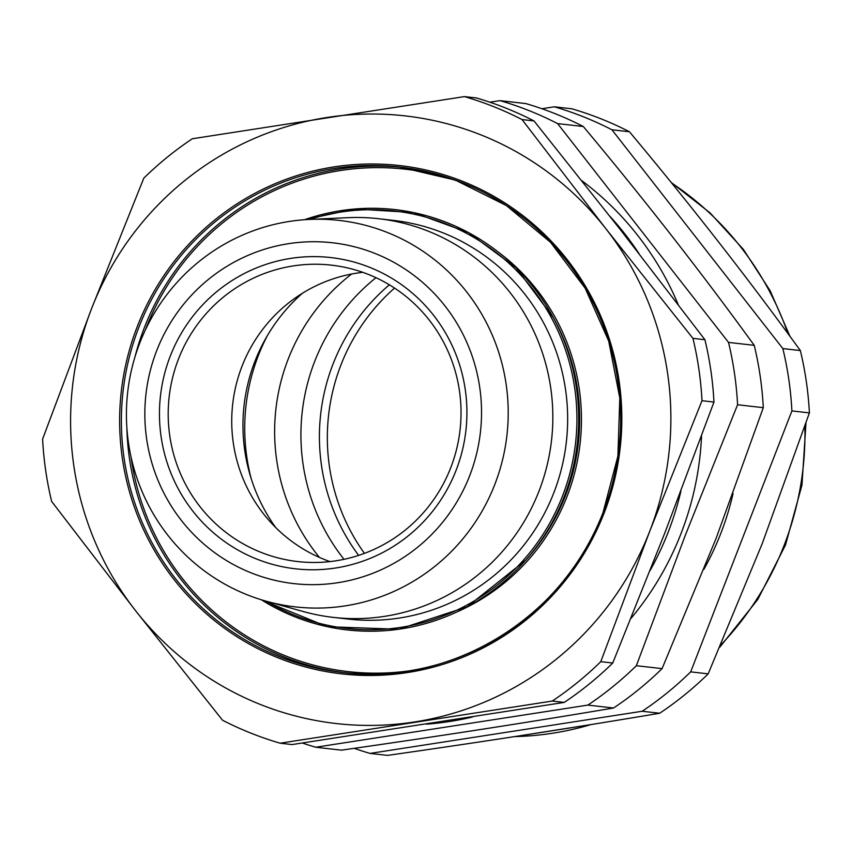 <?xml version="1.0" encoding="UTF-8"?>
<svg xmlns="http://www.w3.org/2000/svg" width="852" height="852" viewBox="0 0 852 852"><rect width="100%" height="100%" fill="white"/><g stroke="black" fill="none" stroke-linecap="round" stroke-linejoin="round"><path stroke-width="1.28" d="M156.651 350.779A171.508 168.302 -83.5 0 0 251.244 572.895A171.508 168.302 -83.5 0 0 469.729 475.608A171.508 168.302 -83.5 0 0 375.136 253.491A171.508 168.302 -83.5 0 0 156.651 350.779M494.82 484.437A194.48 190.848 96.5 0 1 266.229 601.214A194.48 190.848 96.5 0 1 139.813 342.887A194.48 190.848 96.5 0 1 309.585 219.422A194.48 190.848 96.5 0 1 494.82 484.437M302.343 293.312A173.765 170.528 -83.5 0 0 254.918 361.344A173.765 170.528 -83.5 0 0 275.739 527.59M266.229 601.214L303.216 611.523A200.614 196.876 -83.5 0 0 333.292 617.38A200.614 196.876 -83.5 0 0 539.028 491.05A200.614 196.876 -83.5 0 0 378.554 218.708A200.614 196.876 -83.5 0 0 347.935 217.675L309.585 219.422A210.061 206.141 -83.5 0 1 521.957 276.314A210.061 206.141 -83.5 0 1 562.458 496.173A210.061 206.141 -83.5 0 1 266.25 601.224M333.292 617.38L348.106 619.063A200.614 196.876 -83.5 0 0 553.843 492.733A200.614 196.876 -83.5 0 0 393.368 220.391L378.554 218.708M170.24 356.189A156.619 153.69 96.5 0 1 369.757 267.358A156.619 153.69 96.5 0 1 456.139 470.187A156.619 153.69 96.5 0 1 256.622 559.029A156.619 153.69 96.5 0 1 170.24 356.189M450.761 467.642A149.153 146.374 -83.5 0 0 331.439 265.153A149.153 146.374 -83.5 0 0 178.473 359.065A149.153 146.374 -83.5 0 0 297.785 561.564A149.153 146.374 -83.5 0 0 450.761 467.642M362.803 272.331A149.153 146.374 -83.5 0 0 242 366.285A149.153 146.374 -83.5 0 0 329.958 561.585M51.652 501.445A336.348 330.075 96.5 0 1 42.6 439.099L91.643 308.445L143.818 178.143A336.348 330.075 96.5 0 1 192.328 138.759L464.457 96.606L476.428 97.959A336.348 330.075 -83.5 0 1 534.002 120.92L621.023 230.498L704.913 339.724A336.348 330.075 -83.5 0 1 713.965 402.069L664.922 532.724L612.748 663.026A336.348 330.075 -83.5 0 1 564.237 702.41L292.108 744.563L280.138 743.2A336.348 330.075 96.5 0 1 222.564 720.249L135.543 610.66L51.652 501.445M464.457 96.606A336.348 330.075 96.5 0 1 522.031 119.557L605.921 228.783L692.942 338.361A336.348 330.075 96.5 0 1 701.995 400.706L649.82 531.009L600.777 661.663A336.348 330.075 96.5 0 1 552.266 701.047L564.237 702.41M552.266 701.047L280.138 743.2M600.777 661.663L612.748 663.026M701.995 400.706L713.965 402.069M692.942 338.361L704.913 339.724M522.031 119.557L534.002 120.92M91.643 308.445A305.772 300.074 96.5 0 1 326.827 117.501A305.772 300.074 96.5 0 1 605.921 228.783A305.772 300.074 96.5 0 1 649.82 531.009A305.772 300.074 96.5 0 1 414.636 721.942A305.772 300.074 96.5 0 1 135.543 610.66A305.772 300.074 96.5 0 1 91.643 308.445M267.368 335.635A196.887 193.212 -83.5 0 0 258.284 355.71A196.887 193.212 -83.5 0 0 251.148 478.505M716.053 538.528L662.079 668.628A336.348 330.075 -83.5 0 1 613.557 708.012C527.814 722.485 437.097 736.533 341.428 750.165L315.719 747.236L587.848 705.094A336.348 330.075 -83.5 0 0 636.359 665.7L685.402 535.045L737.576 404.743L763.296 407.671L716.053 538.528M319.447 557.432A196.887 193.212 96.5 0 1 288.189 359.107A196.887 193.212 96.5 0 1 351.631 274.024M426.554 724.157A301.299 295.676 -83.5 0 0 472.402 717.011M630.949 618.435A301.299 295.676 -83.5 0 0 681.089 533.395A301.299 295.676 -83.5 0 0 701.537 435.947M302.364 743.029A336.348 330.075 -83.5 0 0 315.719 747.236M650.119 570.499A301.299 295.676 -83.5 0 0 668.266 531.936A301.299 295.676 -83.5 0 0 680.94 490.965M636.359 665.7L662.079 668.628M587.848 705.094L613.557 708.012M763.296 407.671A336.348 330.075 -83.5 0 0 754.233 345.326L728.524 342.408L557.613 123.604L583.322 126.522C644.432 199.549 701.398 272.491 754.233 345.326M737.576 404.743A336.348 330.075 -83.5 0 0 728.524 342.408M583.322 126.522A336.348 330.075 -83.5 0 0 525.759 103.561L500.039 100.642L489.783 102.176M557.613 123.604A336.348 330.075 -83.5 0 0 500.039 100.642M678.203 304.569A301.299 295.676 -83.5 0 0 581.809 180.688M638.989 253.598A301.299 295.676 -83.5 0 0 609.819 216.195M690.684 671.866L791.902 410.92L809.4 412.9L762.167 543.768L708.182 673.857A336.348 330.075 -83.5 0 1 659.672 713.241C573.918 727.725 483.212 741.772 387.543 755.394L370.045 753.413L642.174 711.26A336.348 330.075 -83.5 0 0 690.684 671.866L708.182 673.857M364.422 553.363A196.887 193.212 96.5 0 1 340.896 365.082A196.887 193.212 96.5 0 1 394.551 288.072M733.05 493.606A283.397 278.114 96.5 0 1 720.867 533.245A283.397 278.114 96.5 0 1 703.88 569.37M389.364 284.813A196.887 193.212 -83.5 0 0 332.972 364.187A196.887 193.212 -83.5 0 0 358.639 555.387M642.174 711.26L659.672 713.241M809.4 412.9A336.348 330.075 -83.5 0 0 800.347 350.555L782.85 348.575L611.938 129.77L629.436 131.751C690.535 204.789 747.513 277.72 800.347 350.555M791.902 410.92A336.348 330.075 -83.5 0 0 782.85 348.575M629.436 131.751A336.348 330.075 -83.5 0 0 571.862 108.8L554.364 106.809L541.915 108.736M611.938 129.77A336.348 330.075 -83.5 0 0 554.364 106.809M354.176 748.333A336.348 330.075 -83.5 0 0 370.045 753.413M343.995 559.317A199.123 195.417 96.5 0 1 310.575 496.578A199.123 195.417 96.5 0 1 375.977 277.699M498.303 252.096A208.591 204.704 96.5 0 1 567.102 496.322A208.591 204.704 96.5 0 1 457.407 611.725M464.564 183.627A252.82 248.113 -83.5 0 0 145.958 328.393A252.82 248.113 -83.5 0 0 145.309 330.075M134.925 357.084A254.311 249.572 96.5 0 1 144.308 327.818A254.311 249.572 96.5 0 1 402.41 167.386M604.217 512.819A255.802 251.031 96.5 0 1 278.338 657.925A255.802 251.031 96.5 0 1 137.247 326.625A255.802 251.031 96.5 0 1 463.126 181.529A255.802 251.031 96.5 0 1 604.217 512.819M603.141 512.308A254.311 249.572 -83.5 0 0 399.705 167.067A254.311 249.572 -83.5 0 0 138.897 327.2A254.311 249.572 -83.5 0 0 342.323 672.452A254.311 249.572 -83.5 0 0 603.131 512.34C564.301 617.391 451.432 686.691 342.323 672.452M304.515 219.72A211.53 207.59 96.5 0 1 551.894 315.059A211.53 207.59 96.5 0 1 564.13 496.748A211.53 207.59 96.5 0 1 523.82 562.341A211.53 207.59 96.5 0 1 261.372 599.787M261.213 599.744L327.274 626.699L398.704 629.255L467.162 606.816L525.961 559.966A207.121 203.255 -83.5 0 0 565.43 495.747A207.121 203.255 -83.5 0 0 553.449 317.849L516.056 267.762L468.6 232.639L413.316 212.51L354.645 208.985L304.356 219.731M345.039 672.739A254.311 249.572 96.5 0 1 126.873 427.906M130.952 456.565A252.82 248.113 -83.5 0 0 409.248 670.843M514.693 736.597A301.299 295.676 -83.5 0 0 590.99 724.573M720.675 645.124A301.299 295.676 -83.5 0 0 784.213 545.099A301.299 295.676 -83.5 0 0 804.852 426.309M787.972 333.622A301.299 295.676 -83.5 0 0 671.653 183.031M603.109 512.318L617.902 456.129L619.798 398.033L608.701 341.088L585.186 288.242L550.477 242.266L506.407 205.566L455.256 180.06L399.705 167.067M805.981 423.018L801.977 485.033L785.523 544.95L757.811 599.425L719.802 647.158M592.449 724.338L514.523 736.618M789.996 336.391L770.229 290.883L743.306 249.306L709.972 212.798L671.12 182.371"/></g></svg>
